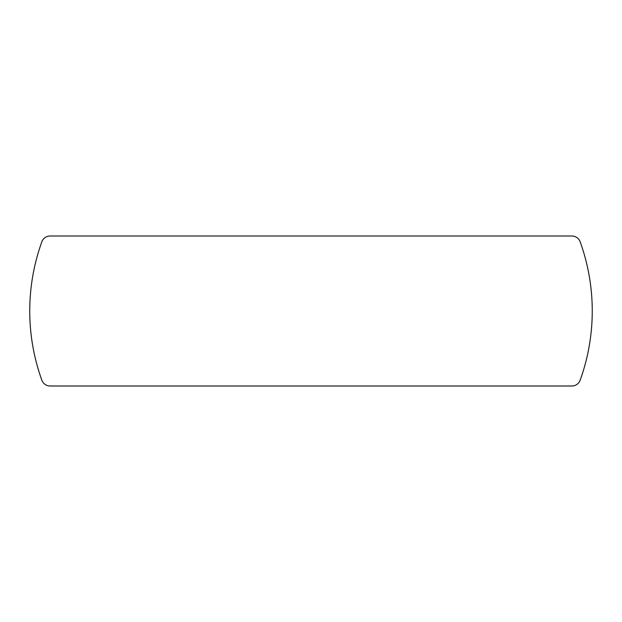 <?xml version="1.0" encoding="UTF-8"?>
<svg xmlns="http://www.w3.org/2000/svg" width="622" height="622" viewBox="0 0 622 622"><rect width="100%" height="100%" fill="white"/><g stroke="black" fill="none" stroke-linecap="round" stroke-linejoin="round"><path stroke-width="0.93" d="M580.171 380.166A8.825 8.825 0 0 1 571.875 385.998L50.125 385.998A8.825 8.825 0 0 1 41.829 380.166A204.047 204.047 0 0 1 41.829 241.834A8.825 8.825 0 0 1 50.125 236.002L571.875 236.002A8.825 8.825 0 0 1 580.171 241.834A204.047 204.047 0 0 1 580.171 380.166"/></g></svg>

